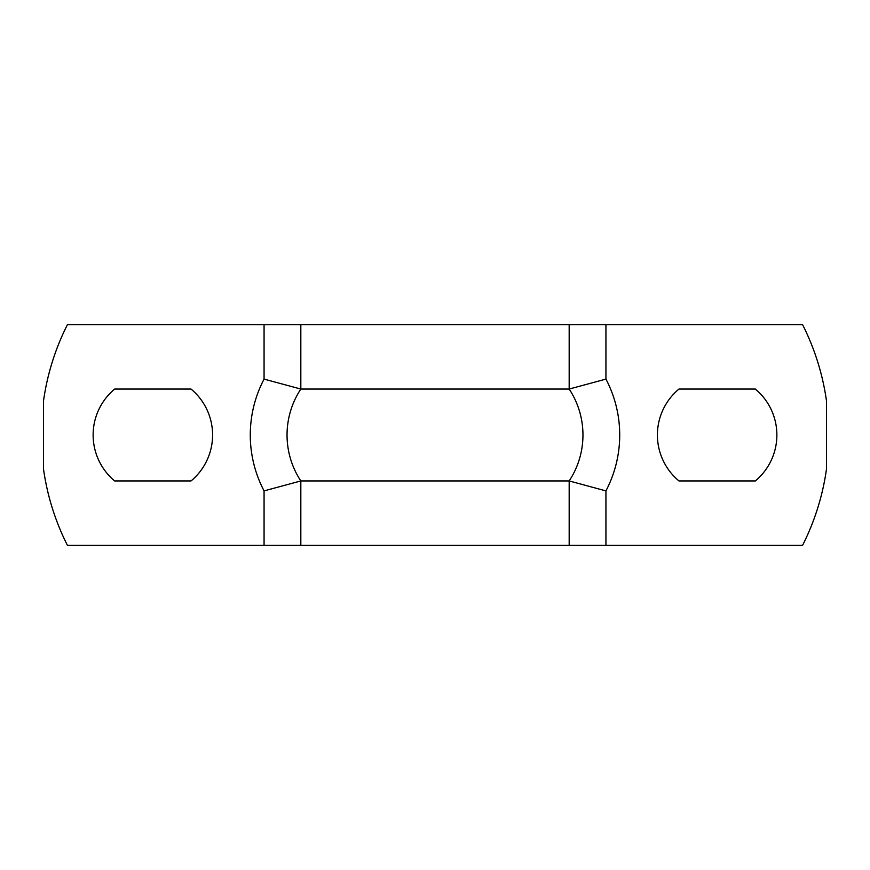 <?xml version="1.0" encoding="UTF-8"?>
<svg xmlns="http://www.w3.org/2000/svg" width="870" height="870" viewBox="0 0 870 870"><rect width="100%" height="100%" fill="white"/><g stroke="black" fill="none" stroke-linecap="round" stroke-linejoin="round"><path stroke-width="1.3" d="M114.688 480.947A59.736 59.736 0 0 1 114.688 389.053L191.03 389.053A59.736 59.736 0 0 1 191.03 480.947L114.688 480.947M678.97 480.947A59.736 59.736 0 0 1 678.97 389.053L755.312 389.053A59.736 59.736 0 0 1 755.312 480.947L678.97 480.947M605.933 379.103L605.933 324.717L802.608 324.717A244.622 244.622 0 0 1 826.5 400.994L826.5 469.006A244.622 244.622 0 0 1 802.608 545.283L605.933 545.283L605.933 490.897A120.234 120.234 0 0 0 605.933 379.103L569.176 389.053L569.176 324.717L264.067 324.717L264.067 379.103L300.824 389.053L300.824 324.717M264.067 379.103A120.234 120.234 0 0 0 264.067 490.897L264.067 545.283L605.933 545.283M264.067 545.283L67.392 545.283A244.622 244.622 0 0 1 43.5 469.006L43.5 400.994A244.622 244.622 0 0 1 67.392 324.717L264.067 324.717M569.176 545.283L569.176 480.947L605.933 490.897M605.933 324.717L569.176 324.717M264.067 490.897L300.824 480.947A83.477 83.477 0 0 1 300.824 389.053L569.176 389.053A83.477 83.477 0 0 1 569.176 480.947L300.824 480.947A83.477 83.477 0 0 1 300.824 389.053M300.824 545.283L300.824 480.947M569.176 480.947A83.477 83.477 0 0 0 569.176 389.053"/></g></svg>
